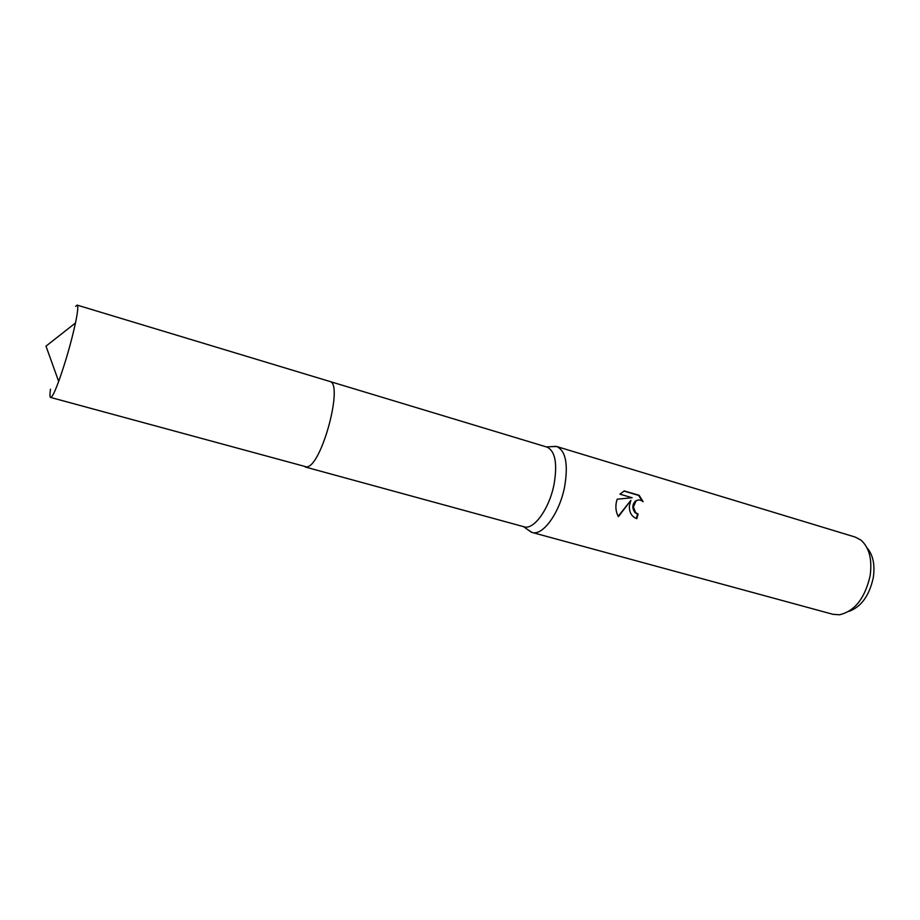 <?xml version="1.0" encoding="UTF-8"?>
<svg xmlns="http://www.w3.org/2000/svg" width="920" height="920" viewBox="0 0 920 920"><rect width="100%" height="100%" fill="white"/><g stroke="black" fill="none" stroke-linecap="round" stroke-linejoin="round"><path stroke-width="1.38" d="M305.198 466.992L524.066 526.792C533.761 530.276 549.32 508.817 554.024 484.483C557.589 463.519 555.243 451.053 546.986 447.097L329.797 381.466M527.482 529.46L532.047 532.45C542.627 536.256 559.544 513.164 564.592 486.898C568.387 464.289 565.777 450.834 556.749 446.534L551.298 446.648M629.395 505.724L630.879 500.353L618.412 516.66C615.986 512.325 615.319 507.426 616.4 501.94L617.17 499.203L632.132 497.743L619.965 494.166L624.22 490.912L639.158 495.316L643.137 501.699C640.688 499.686 638.319 499.433 636.03 500.963L633.42 506.885L635.559 512.532L638.112 514.061L636.778 518.673C631.58 516.637 629.119 512.325 629.395 505.724M532.047 532.45L832.991 614.318L839.477 614.779C854.795 611.213 865.019 598.172 870.147 575.655C872.321 559.371 869.25 547.526 860.947 540.12L855.209 537.073L556.749 446.534M848.723 611.455C861.2 606.947 869.4 595.619 873.321 577.472C875.115 564.661 873.022 554.794 867.019 547.848M636.249 518.5L637.525 514.107L634.972 512.578C632.029 508.369 632.178 504.516 635.444 501.02L638.261 500.02M637.525 514.107L638.112 514.061M618.194 516.281L630.879 500.353M642.252 501.009L638.549 495.374L623.909 491.05M638.56 495.374L639.158 495.316M50.496 389.195C49.749 394.381 49.783 397.129 50.6 397.44L51.325 397.141C52.9 395.623 55.349 390.39 58.673 381.432C65.515 362.308 71.116 342.815 75.486 322.978C77.809 311.707 78.361 305.75 77.153 305.118L75.635 306.36M50.6 397.44L306.774 466.957C321.77 466.06 343.953 382.674 329.613 381.409L77.153 305.118M546.468 446.936L556.059 446.349M636.03 500.963L635.444 501.02M523.549 526.642L531.357 532.231M75.486 322.978L46 346.138L58.673 381.432"/></g></svg>
